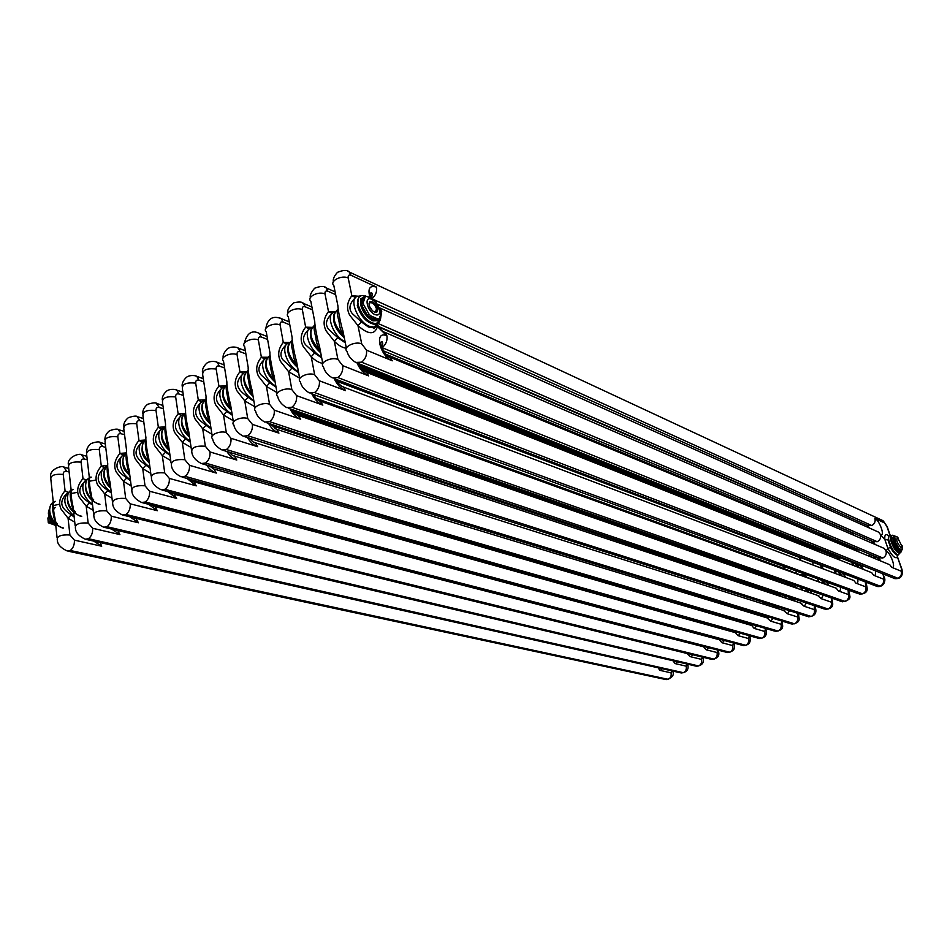 <?xml version="1.0" encoding="UTF-8"?>
<svg xmlns="http://www.w3.org/2000/svg" width="950" height="950" viewBox="0 0 950 950"><rect width="100%" height="100%" fill="white"/><g stroke="black" fill="none" stroke-linecap="round" stroke-linejoin="round"><path stroke-width="1.43" d="M63.721 467.079L66.761 471.354C64.386 470.963 63.211 471.996 63.246 474.43L65.051 490.758C59.672 497.04 58.33 503.144 61.026 509.046L68.067 518.237L71.191 514.888L74.159 516.966M67.842 492.575C54.055 505.258 67.652 511.801 71.191 514.888M57.071 537.771L54.981 518.082C53.734 512.869 53.129 507.229 53.176 501.161L50.896 479.631C50.208 475.487 54.328 473.753 63.246 474.43M57.594 523.925C55.254 522.072 53.806 518.581 53.259 513.428C51.644 506.196 52.286 502.146 55.183 501.303M81.51 454.801L84.574 459.064C82.211 458.66 81.047 459.681 81.094 462.128L82.994 478.551C77.639 484.844 76.332 490.972 79.076 496.921L86.201 506.196L89.336 502.823L92.577 505.079M85.868 480.356C72.058 493.062 85.785 499.7 89.336 502.823M75.169 525.896L72.972 506.338C71.666 500.959 71.013 495.152 71.024 488.918L68.626 467.459C67.925 463.184 72.081 461.415 81.094 462.128M75.489 512.026C73.138 510.15 71.689 506.611 71.131 501.41C69.481 494.119 70.074 490.069 72.924 489.274M107.611 465.476L101.294 466.106C95.962 472.411 94.691 478.574 97.482 484.559L104.678 493.917L107.837 490.521L111.352 492.979M104.227 467.911C90.404 480.629 104.274 487.35 107.837 490.521M93.599 513.784L91.319 494.356C89.929 488.822 89.229 482.849 89.205 476.437L86.699 455.05C85.975 450.656 90.167 448.839 99.287 449.599C99.228 447.129 100.367 446.108 102.731 446.548L105.723 447.402M93.718 499.902C91.366 497.99 89.918 494.416 89.359 489.167C87.661 481.816 88.207 477.767 91.01 477.019M126.374 452.877L119.949 453.423C114.641 459.741 113.406 465.928 116.232 471.96L123.512 481.401L126.694 477.981L130.506 480.629M122.954 455.216C109.107 467.958 123.12 474.774 126.694 477.981M112.397 501.446L110.022 482.149C109.072 479.37 107.302 467.4 107.742 463.731L105.117 442.415C104.369 437.879 108.609 436.014 117.824 436.81C117.741 434.34 118.881 433.331 121.232 433.782L124.569 434.767M110.402 485.272C108.514 483.645 106.103 467.946 107.611 465.761M145.35 440.004L138.961 440.491C133.689 446.821 132.489 453.031 135.363 459.111L142.726 468.635L145.92 465.191L150.041 468.053M142.037 442.272C128.179 455.038 142.334 461.938 145.92 465.191M131.575 488.87L129.093 469.704C128.119 466.949 126.196 454.421 126.635 450.775L123.892 429.531C123.132 424.864 127.407 422.94 136.729 423.783C136.634 421.301 137.75 420.292 140.101 420.779L143.782 421.907M129.497 472.886C127.502 471.259 124.972 454.967 126.504 452.912M727.581 629.636L729.624 630.206M164.718 426.883L158.353 427.31C153.116 433.639 151.952 439.874 154.874 446.013L162.319 455.62L165.537 452.141L169.979 455.228M161.512 429.079C147.642 441.845 161.939 448.851 165.537 452.141M151.121 476.033L148.544 457.009C147.547 454.302 145.469 441.18 145.908 437.57L143.034 416.397C142.251 411.576 146.585 409.616 156.002 410.495C155.883 408.001 156.999 407.004 159.339 407.514L163.376 408.809M148.984 460.251C146.858 458.624 144.198 441.738 145.778 439.814M742.283 621.644L745.786 623.473M184.478 413.499L178.137 413.856C172.924 420.197 171.808 426.455 174.776 432.642L182.305 442.344L185.547 438.841L190.309 442.154M181.367 415.613C167.485 428.402 181.937 435.492 185.547 438.841M171.071 462.947L168.388 444.054C167.366 441.394 165.122 427.678 165.549 424.104L162.557 403.002C161.761 398.038 166.131 396.019 175.667 396.946C175.524 394.44 176.617 393.454 178.956 393.989L183.374 395.461M168.851 447.367C166.606 445.728 163.804 428.224 165.431 426.455C159.553 432.036 160.787 439.672 169.136 449.338M757.53 613.593L761.556 616.206M204.642 399.855L198.312 400.14C193.135 406.481 192.066 412.763 195.083 418.997L202.694 428.794L205.96 425.267L211.078 428.806M201.626 401.886C187.744 414.675 202.35 421.871 205.96 425.267M191.425 449.611L188.634 430.837C187.589 428.224 185.179 413.891 185.594 410.376L182.471 389.346C181.664 384.228 186.081 382.161 195.712 383.135C195.558 380.606 196.638 379.62 198.966 380.19L203.787 381.864M189.133 434.209C186.746 432.571 183.813 414.449 185.487 412.834M225.221 385.938L218.904 386.139C213.762 392.481 212.741 398.798 215.816 405.08L223.511 414.972L226.801 411.409L232.275 415.197M222.3 387.873C208.406 400.662 223.167 407.966 226.801 411.409M212.194 435.991L209.297 417.347C208.228 414.794 205.639 399.831 206.043 396.364L202.777 375.416C201.958 370.132 206.423 368.006 216.172 369.027C215.994 366.486 217.063 365.512 219.367 366.106L224.616 368.006M209.831 420.791C208.145 418.736 207.041 415.257 206.542 410.329C205.105 403.584 204.903 399.784 205.948 398.941M773.122 591.886L772.516 592.432M246.24 371.735L239.922 371.842C234.828 378.195 233.842 384.536 236.966 390.866L244.756 400.853L248.069 397.266L253.923 401.316M243.402 373.564C229.508 386.353 244.423 393.775 248.069 397.266M233.391 422.085L230.387 403.584C229.294 401.078 226.516 385.474 226.896 382.078L223.511 361.202C219.284 357.414 230.589 351.916 237.061 354.635C236.847 352.082 237.904 351.12 240.196 351.749L245.884 353.887M230.957 407.087C229.152 404.973 228 401.399 227.501 396.34C225.958 389.381 225.732 385.522 226.824 384.774M788.773 584.618L788.785 583.074M789.735 584.096L789.224 584.773M267.71 357.247L261.381 357.259C256.322 363.613 255.384 369.978 258.566 376.366L266.451 386.448L269.776 382.826L276.034 387.149M258.139 332.904L259.433 333.462L261.464 337.084C259.172 336.431 258.139 337.392 258.364 339.946L261.381 357.259L264.919 358.981C258.59 364.812 257.272 370.096 260.989 374.822L269.776 382.826M255.039 407.906L251.928 389.536C250.812 387.077 247.831 370.809 248.199 367.508L244.672 346.691C240.338 342.808 251.881 337.096 258.364 339.946M252.534 393.098C250.61 390.937 249.399 387.256 248.888 382.078C247.237 374.894 246.988 370.975 248.14 370.31M817.582 578.799L818.164 580.082L819.363 579.441M805.434 576.757L805.493 575.071M289.643 342.463L283.278 342.368C278.267 348.709 277.388 355.11 280.63 361.546L288.61 371.723L291.959 368.077L298.621 372.673M286.936 344.054C280.594 349.885 279.3 355.193 283.064 359.979L291.959 368.077M277.139 393.431L273.921 375.179C272.781 372.78 269.598 355.846 269.931 352.628L266.261 331.894C261.832 327.904 273.612 321.979 280.119 324.947C279.87 322.383 280.891 321.433 283.159 322.121L289.798 324.841M274.562 378.824C272.519 376.616 271.249 372.839 270.738 367.519C268.957 360.109 268.684 356.119 269.907 355.561M834.421 570.463L835.276 572.351L836.998 571.449M822.296 568.539L822.391 567.257M312.051 327.37L305.651 327.156C300.687 333.497 299.856 339.922 303.157 346.418L311.232 356.689L314.604 353.02L321.706 357.901M309.391 328.831C303.062 334.649 301.803 339.981 305.615 344.814L314.604 353.02M299.713 378.646L296.376 360.525C295.224 358.174 291.828 340.551 292.125 337.44L288.313 316.777C283.765 312.692 295.818 306.529 302.337 309.641C302.064 307.052 303.062 306.126 305.318 306.838L312.479 309.89M297.065 364.254C294.916 361.997 293.574 358.126 293.051 352.664C291.139 345.016 290.842 340.955 292.137 340.504M851.568 562.234L852.601 564.514L854.644 563.469M334.958 311.968L328.498 311.624C323.594 317.965 322.81 324.401 326.171 330.956L334.353 341.335L337.749 337.63L345.289 342.808M332.346 313.274C326.028 319.069 324.805 324.425 328.664 329.329L337.749 337.63M322.786 363.541L319.331 345.551C318.155 343.235 314.533 324.924 314.794 321.943L310.84 301.352C306.185 297.148 318.488 290.748 325.031 294.001C324.734 291.401 325.707 290.486 327.952 291.234L335.659 294.666M320.055 349.363C317.787 347.059 316.386 343.116 315.839 337.535C313.832 329.65 313.488 325.529 314.806 325.161M868.918 553.862L870.164 556.569L872.528 555.37M357.651 363.244L893.392 578.039L898.035 578.336L361.558 362.176C365.418 359.136 367.068 355.122 366.486 350.146L392.267 360.798C379.454 356.036 373.944 329.638 386.947 335.872L376.711 325.874M358.281 296.21L351.844 295.747C346.988 302.076 346.275 308.548 349.695 315.151L357.972 325.636L361.392 321.896L368.339 326.978L373.219 327.774L376.331 325.803M355.787 297.386C349.493 303.157 348.294 308.536 352.201 313.5L361.392 321.896M346.358 348.116L342.772 330.244C341.572 327.964 337.725 308.964 337.951 306.114M343.33 333.913C341.05 331.562 339.637 327.536 339.103 321.836C337.001 313.856 336.597 309.747 337.927 309.498M366.486 350.146L361.724 343.888L357.972 325.636C368.22 334.721 374.692 335.053 377.399 326.669L377.233 325.28M378.421 326.444L872.516 541.393L877.266 541.726C880.116 540.087 881.184 537.7 880.448 534.553L884.889 539.624L887.953 539.885L890.482 547.247C892.584 551.297 894.603 553.826 896.562 554.824L898.023 554.8M897.477 557.128L897.548 555.026M888.832 535.788C885.661 533.484 884.343 534.755 884.889 539.624L887.953 548.53L890.482 547.247M886.018 550.822C886.766 553.969 885.709 556.367 882.847 558.006L382.102 347.617C385.914 344.636 387.529 340.729 386.947 335.872L384.94 332.358L884.224 548.411L886.029 550.822L887.953 548.53C892.181 556.189 895.363 559.051 897.512 557.116L897.18 555.37M874.261 544.101L874.392 543.186M52.939 510.281L55.005 507.502M48.889 516.242L49.436 517.845M53.77 524.258L55.646 525.837M51.419 521.491L53.509 524.436M374.953 314.581C378.456 315.768 380.024 314.319 379.644 310.211L375.499 302.231L371.735 299.357C363.624 295.319 366.961 311.363 374.953 314.581M377.554 308.833C377.957 311.493 377.138 312.657 375.096 312.336C372.21 311.173 370.215 308.738 369.111 305.057L369.669 301.898C372.839 301.114 375.464 303.43 377.554 308.833M368.992 304.214L370.31 302.492C373.101 302.824 375.179 304.974 376.532 308.964L375.309 312.099L374.229 312.004M369.526 306.423L372.376 310.674M366.415 296.317L372.388 298.644L375.44 301.197L380.772 310.638L380.784 314.557L379.145 318.689L378.029 319.034L370.583 315.756L368.695 317.3L367.009 315.614L361.522 305.912L363.636 304.665L363.244 302.789L365.334 296.353L360.822 298.763L362.152 300.639M378.029 319.034L376.259 320.613L379.145 318.689M378.801 319.117L379.703 319.829L378.896 318.844M379.478 318.392L380.131 318.511L379.454 318.06M379.81 317.253L380.036 317.918M372.02 318.666L373.124 319.152L373.041 320.791L371.913 318.737L372.946 320.863L379.347 320.577L378.931 319.497M378.159 319.343L379.086 320.269M379.098 318.713L379.703 319.568L379.513 318.286L380.083 318.654M379.561 317.811L380.202 318.274L379.62 317.692M380.024 316.766L380.57 317.146L380.641 315.032M360.952 299.131L362.033 300.438M372.875 320.708L372.768 320.779C366.712 317.419 362.651 312.004 360.561 304.546L360.691 299.072M378.266 319.271L379.489 320.494M378.789 318.927L379.703 319.829M379.181 318.618L379.81 319.497M379.929 316.979L380.202 318.274M360.893 298.704L362.116 300.651L360.798 298.775M376.331 323.914L374.537 324.33C366.629 322.822 360.881 316.588 357.283 305.651L358.661 297.742M365.346 295.83L365.501 296.578M362.223 300.604L361.095 303.858L363.244 302.789M364.444 297.255L366.32 296.329M367.009 315.614L369.051 314.236L370.583 315.756M369.051 314.236L363.636 304.665M374.537 312.146L376.058 312.36L377.423 308.845C375.915 304.404 373.588 301.993 370.476 301.625L368.968 303.869M893.285 539.256L892.739 538.068L893.309 539.256M899.234 550.014L899.804 551.332L901.502 550.133M894.366 536.382L893.903 535.646L894.283 536.418M894.069 536.524L893.558 535.491L893.57 536.631L894.983 536.097L897.691 537.332M892.834 538.401L893.309 539.089M899.816 551.273L899.733 551.309C897.418 549.86 895.351 546.773 893.534 542.034L892.751 538.246M892.739 538.068L894.033 542.83L895.518 542.165L894.71 536.489L893.487 536.536M899.318 553.007L899.116 553.031C896.491 552.318 893.938 548.862 891.468 542.652C890.221 538.793 890.197 536.524 891.385 535.847L891.528 535.729M894.413 536.358L893.903 535.646M893.558 535.491L893.796 536.584M899.662 550.252L900.731 550.727L902.061 549.884L902.156 546.689L897.619 537.712C895.826 539.671 896.966 542.961 901.039 547.556L902.156 546.689M902.084 545.502L902.357 549.29M902.061 549.884L899.341 548.696L897.976 549.516L894.033 542.83M899.341 548.696L898.653 547.865L897.216 548.613M893.582 541.488L895.102 540.954M898.653 547.865L895.518 542.165M50.374 521.36L48.307 522.761L47.868 517.987L49.127 517.144L47.975 517.893L48.296 522.737M50.587 520.196L49.982 520.624L50.587 521.681M51.502 521.633L50.849 522.061L49.994 520.6L49.792 518.664M50.255 521.419L48.604 522.892L50.267 523.272L51.395 522.512M93.729 541.108L101.709 546.226L74.409 540.146L69.908 534.969L68.067 518.237L74.741 522.144M66.761 471.354L69.136 471.972M65.051 490.758L68.079 492.409M67.213 550.952C60.859 548.067 57.558 544.457 57.321 540.099C56.656 536.204 60.859 534.494 69.908 534.969M52.464 505.768L59.601 504.189M63.567 528.01C50.766 525.433 44.246 503.939 55.432 501.434L53.295 502.562M671.982 670.902L671.127 672.861M68.079 551.166L665.523 679.476L668.242 679.333C670.653 677.944 671.591 675.783 671.056 672.837L659.799 670.332L658.136 667.791M662.352 668.741L660.131 670.403M101.709 546.226L100.142 542.545M668.242 679.333L70.288 550.477L67.201 550.988M70.288 550.477C73.221 548.114 74.587 544.671 74.409 540.146M77.556 492.302L70.288 493.691L77.556 492.302M69.694 491.518C61.976 498.061 63.424 506.196 74.052 515.933M111.661 529.091L119.902 534.601L92.661 528.283L88.148 523.034L86.201 506.196L93.195 510.293M84.574 459.064L87.258 459.8M82.994 478.551L86.07 480.201M85.274 539.184C79.004 536.275 75.715 532.641 75.43 528.283C74.753 524.269 78.992 522.524 88.148 523.034M81.748 516.278C68.863 513.879 61.881 491.874 73.162 489.416L71.048 490.532M687.064 664.05L686.268 666.176M86.201 539.422L680.544 672.826L683.359 672.683C685.805 671.282 686.755 669.109 686.197 666.152L675.034 663.563L672.968 660.773M677.599 661.829L675.367 663.623M119.902 534.601L117.776 530.516M683.359 672.683L88.492 538.709L85.263 539.22M88.492 538.709C91.473 536.311 92.862 532.831 92.661 528.283M95.582 480.142L88.457 481.377L95.582 480.142M87.756 479.287C79.289 481.959 82.294 498.097 92.459 504.034M129.936 516.812L138.451 522.773L111.269 516.171L106.732 510.863L104.678 493.917L112.005 498.216M104.405 467.768L101.294 466.106L99.287 449.599M104.666 527.44L695.744 666.081L698.666 665.962L107.053 526.716L103.681 527.214C97.529 524.293 94.264 520.648 93.896 516.242C93.195 512.109 97.47 510.316 106.732 510.863M99.964 504.248C87.103 501.731 79.99 479.548 91.224 477.185L89.146 478.277M99.631 442.284L102.731 446.548M702.323 657.091L701.587 659.407M698.666 665.962C701.136 664.549 702.086 662.352 701.516 659.383L690.472 656.699L686.992 653.469M693.025 654.823L690.793 656.771M696.469 666.271C704.639 665.214 703.617 660.131 702.881 657.234L703.012 657.709M138.451 522.773L135.886 518.474L134.591 518.213M107.053 526.716C110.093 524.269 111.494 520.754 111.269 516.171M106.163 466.83C97.601 469.419 100.878 485.984 111.221 491.91M148.568 504.296L157.356 510.708L130.245 503.832L125.685 498.453L123.512 481.401L131.183 485.913M123.108 455.098L119.949 453.423L117.824 436.81M123.5 515.232L711.123 659.252L714.151 659.146L125.97 514.472L122.443 514.983C116.387 512.038 113.133 508.381 112.718 503.975C112.005 499.7 116.327 497.871 125.685 498.453M110.663 487.362C103.063 478.432 102.042 471.188 107.611 465.607M118.097 429.531L121.232 433.782M707.548 636.595L706.943 635.835M718.473 650.857L717.761 650.097L717.107 652.555M714.151 659.146C716.656 657.721 717.618 655.512 717.036 652.531L706.087 649.752L703.57 646.772L153.449 506.148M703 634.79L704.033 635.657M708.629 647.722L706.408 649.824M703.558 646.772L702.596 646.523M157.356 510.708L154.803 506.433L151.893 505.139M125.97 514.472C129.069 512.003 130.494 508.452 130.245 503.832M124.925 454.124C116.256 456.617 119.843 473.634 130.364 479.56M167.58 491.506L176.641 498.406L149.589 491.245L145.018 485.794L142.726 468.635L150.765 473.361M142.167 442.178L138.961 440.491L136.729 423.783M141.597 502.467C135.648 499.569 132.418 495.9 131.907 491.459C131.183 487.053 135.553 485.177 145.018 485.794M129.77 474.929C121.933 465.773 120.84 458.399 126.504 452.794M136.931 416.527L140.101 420.779M722.903 629.173L722.095 628.104M733.376 642.913L732.806 645.62M142.69 502.787L726.691 652.341L729.837 652.258C732.367 650.809 733.341 648.589 732.735 645.596L721.893 642.722L719.423 639.766M718.342 627.047L717.369 626.988L719.281 628.164M724.422 640.514L722.214 642.806M733.436 643.162L734.124 643.922M176.641 498.406L174.088 494.166L718.39 639.492M170.549 492.302L172.674 493.846M729.837 652.258L145.267 502.004L141.574 502.503M145.267 502.004C148.426 499.474 149.863 495.888 149.589 491.245M144.056 441.168C135.28 443.555 139.187 461.059 149.898 466.961M186.96 478.444L196.294 485.866L169.326 478.408L164.73 472.886L162.319 455.62L170.727 460.56M161.619 428.996L158.353 427.31L156.002 410.495M161.108 489.737C155.254 486.827 152.047 483.146 151.489 478.693C150.741 474.157 155.159 472.221 164.73 472.886M149.257 462.258C141.17 452.853 140.006 445.348 145.778 439.743M156.132 403.263L159.339 407.514M738.459 621.633L737.473 620.231M749.182 635.669L748.707 638.602M162.272 490.081L742.449 645.347L745.714 645.276C748.279 643.827 749.253 641.582 748.648 638.566L737.913 635.609L735.466 632.676L192.292 481.294M734.991 619.507L733.293 619.804L734.576 620.492M740.394 633.222L738.233 635.681M744.004 622.143L745.643 622.796M749.301 636.144L749.977 636.904M733.293 619.804L732.937 618.901M735.454 632.664L734.386 632.367M196.294 485.866L193.764 481.65L189.656 479.204M745.714 645.276L164.944 489.286L161.084 489.772M164.944 489.286C168.162 486.709 169.623 483.087 169.326 478.408M163.578 427.963C154.684 430.231 158.923 448.246 169.812 454.124M206.732 465.108C209.404 469.217 212.61 471.877 216.339 473.064L189.466 465.31L184.846 459.717L182.305 442.344L191.116 447.509M181.45 415.554L178.137 413.856L175.667 396.946M180.999 476.746C175.263 473.812 172.081 470.119 171.451 465.678C170.703 460.999 175.168 459.004 184.846 459.717M175.726 389.749L176.783 390.141L178.956 393.989M754.205 613.973L753.065 612.239M765.166 628.33L765.379 629.031M766.021 629.791L765.367 629.031L764.809 631.489M182.246 477.126L758.397 638.258L761.793 638.21C764.394 636.738 765.367 634.493 764.738 631.465L754.122 628.389L751.735 625.492L212.301 468.504M756.568 625.812L754.443 628.484M751.462 611.741L749.657 612.584M758.943 614.033L761.9 615.624M749.396 612.512L748.529 610.85M751.711 625.492L750.595 625.159M216.339 473.064L213.833 468.896L209.202 465.832M761.793 638.21L185.024 476.294L180.987 476.781M185.024 476.294C188.314 473.682 189.786 470.024 189.466 465.31M183.481 414.485C174.479 416.634 179.075 435.195 190.154 441.037M226.896 451.488C229.615 455.869 232.904 458.707 236.787 460.026L210.009 451.939L205.366 446.274L202.694 428.794L211.909 434.197M201.685 401.838L198.312 400.14L195.712 383.135M201.305 463.481C195.7 460.572 192.541 456.879 191.841 452.39C191.069 447.569 195.581 445.526 205.366 446.274M189.43 436.169C180.833 426.265 179.502 418.499 185.44 412.87M195.712 375.963L196.816 376.39L198.966 380.19M763.456 574.334L764.584 574.726M291.887 409.604L764.607 574.738L765.985 575.926M765.949 590.247L766.341 589.617M770.153 606.183L768.871 604.093M781.363 620.884L781.648 621.822M782.278 622.582L781.636 621.834L781.114 624.293M202.623 463.909L774.547 631.073L778.074 631.061C780.698 629.565 781.696 627.309 781.043 624.257L770.545 621.098L766.994 617.856M772.932 618.307L770.866 621.181M767.968 603.808L766.935 605.162M769.179 590.567L768.776 591.185M774.393 605.862L778.359 608.332M769.559 590.698L769.286 591.363M773.098 605.447L775.627 607.929M765.569 604.734L763.479 602.383M236.787 460.026L234.306 455.893L232.714 455.454M778.074 631.061L205.521 463.054L201.281 463.529M205.521 463.054C208.857 460.394 210.354 456.689 210.009 451.939M203.787 400.746C194.667 402.753 199.654 421.895 210.9 427.69M247.487 437.558C250.23 442.225 253.614 445.277 257.64 446.702L230.981 438.294L226.314 432.559L223.511 414.972L233.154 420.613M222.336 387.838L218.904 386.139L216.172 369.027M222.015 449.944C216.529 447.022 213.394 443.317 212.634 438.841C208.477 435.421 219.806 430.196 226.314 432.559M210.128 422.726C201.317 412.644 199.868 404.759 205.794 399.083M216.089 361.891L217.265 362.366L219.367 366.106M779.665 566.853L781.613 567.827M776.637 580.403L775.236 579.156M292.778 410.982L773.989 578.716M779.653 579.88L779.214 581.293M782.479 582.433L784.154 581.459M786.303 598.274L784.878 595.816M797.739 613.32L797.62 617.001M223.416 450.419L790.887 623.794L794.556 623.818C797.216 622.309 798.214 620.029 797.561 616.966L787.182 613.7L783.619 610.47M789.498 610.684L787.491 613.795M784.569 595.709L783.845 597.467M786.505 582.54L785.306 583.419M794.153 600.887L794.758 601.089M786.802 582.374L785.781 583.585M790.186 597.586L793.784 600.756M788.951 597.17L791.362 599.961M798.107 614.543L798.724 615.291M771.578 592.123L771.59 591.375M781.886 596.814L778.786 594.522M257.64 446.702L255.194 442.629L253.543 442.154M794.556 623.818L226.433 449.528L221.991 449.991M226.433 449.528C229.841 446.821 231.361 443.08 230.981 438.294M224.521 386.721C215.258 388.574 220.673 408.334 232.085 414.069M268.494 423.32C271.272 428.284 274.752 431.561 278.932 433.117L252.379 424.377L247.713 418.546L244.756 400.853L254.838 406.742M243.414 373.552L239.922 371.842L237.061 354.635M243.152 436.121C237.773 433.188 234.686 429.483 233.866 425.006C229.603 421.503 241.169 416.076 247.713 418.546M231.266 409.022C222.229 398.739 220.661 390.735 226.551 385.011M236.906 347.546L238.129 348.056L240.196 351.749M792.692 572.126L791.92 571.579M316.73 398.929L790.626 571.092M796.219 570.974L795.993 573.325M799.283 574.524L803.142 574.928M804.27 573.919L804.472 574.584M802.655 590.235L801.278 587.717L800.826 589.594M814.328 605.649L814.34 609.627M244.637 436.644L807.441 616.419L811.252 616.479C813.948 614.947 814.957 612.655 814.281 609.591L804.033 606.207L800.458 602.977M806.253 602.953L804.341 606.302M803.082 574.964L802.109 575.546M811.87 593.429L810.172 590.544M804.65 574.061L802.512 575.7M806.241 589.166L809.174 592.491M805.054 588.751L807.453 591.898M814.791 607.169L815.385 607.905M788.025 584.357L788.168 582.861M798.285 588.715L795.53 586.969M278.932 433.117L276.521 429.091L274.811 428.569M811.252 616.479L247.772 435.729L243.129 436.169M247.772 435.729C251.263 432.974 252.795 429.186 252.379 424.377M245.67 372.412C236.277 374.098 242.143 394.523 253.721 400.176M289.94 408.749C292.731 414.046 296.305 417.549 300.663 419.259L274.241 410.151L269.551 404.249L266.451 386.448L276.996 392.588M261.464 337.084L267.615 339.494M264.717 422.002C259.504 419.104 256.452 415.399 255.538 410.887C251.18 407.277 262.984 401.66 269.551 404.249M252.854 395.034C243.58 384.56 241.882 376.426 247.748 370.642M336.906 381.247L800.945 558.018M812.903 562.59L812.962 564.989M816.644 566.39L819.47 567.459M820.705 565.594L821.133 566.924M819.221 582.053L818.164 580.082L817.926 581.59M831.119 597.859L831.701 599.676M832.271 600.412L831.689 599.688L831.274 602.146M266.297 422.584L824.196 608.95L828.163 609.045C830.894 607.501 831.915 605.186 831.214 602.11L821.097 598.619L817.523 595.389M823.222 595.104L821.406 598.714M821.643 566.936L819.636 567.53M822.557 580.616L825.384 584.286M821.394 580.189L823.84 583.727M804.686 576.484L805.078 574.489M814.649 580.391L812.476 579.31M300.663 419.259L298.288 415.293L296.519 414.711M828.163 609.045L269.574 421.646L264.694 422.049M269.574 421.646C273.125 418.831 274.681 414.996 274.241 410.151M267.271 357.794C257.723 359.302 264.088 380.451 275.821 385.985M311.838 393.858C314.652 399.475 318.321 403.216 322.846 405.104L296.566 395.628L291.852 389.642L288.61 371.723L299.618 378.124M286.864 344.09L283.278 342.368L280.119 324.947M288.42 408.215L841.166 601.374L845.286 601.516L291.828 407.253L286.722 407.633C281.663 404.676 278.647 400.971 277.673 396.471C273.22 392.766 285.273 386.935 291.852 389.642M274.906 380.772C265.394 370.084 263.554 361.819 269.384 355.977M279.822 317.953L281.176 318.571L283.159 322.121M362.152 369.289L815.349 549.551L818.746 550.038M829.825 554.456L830.015 556.142M837.461 557.508L838.007 559.17M835.988 573.729L835.276 572.351L835.169 573.42M848.113 589.962L848.433 594.569M845.286 601.516C848.053 599.961 849.086 597.633 848.374 594.534L838.387 590.936L836.273 588.24L318.689 400.556M840.382 587.136C840.714 589.891 840.156 591.197 838.696 591.031M839.373 572.363L841.938 575.985M838.221 571.912L840.465 575.427M848.801 592.111L849.359 592.836M821.584 568.266L821.976 566.687M336.526 380.606L823.044 566.117M836.261 588.228L834.812 587.706M322.846 405.104L320.269 401.244C317.787 400.378 315.543 398.121 313.548 394.476M291.828 407.253C295.462 404.379 297.041 400.508 296.566 395.628M289.322 342.891C279.621 344.173 286.52 366.106 298.407 371.509M334.21 378.611C337.024 384.572 340.777 388.586 345.491 390.64L319.378 380.796L314.64 374.716L311.232 356.689C315.174 360.549 319.01 362.769 322.751 363.351M309.272 328.89L305.651 327.156L302.337 309.641M309.237 392.849C304.332 389.975 301.352 386.27 300.295 381.746C295.723 377.946 308.049 371.878 314.64 374.716M297.421 366.201C287.672 355.3 285.689 346.892 291.484 341.003M301.969 302.694L303.394 303.371L305.318 306.838M835.466 542.189L836.558 541.88M854.442 549.326L854.727 550.192M865.319 581.923L865.806 586.898M311.006 393.549L858.361 593.702L862.648 593.881C865.438 592.313 866.483 589.974 865.747 586.851L855.903 583.146L853.872 580.509L852.328 579.928M857.755 579.025C858.218 582.006 857.707 583.419 856.199 583.253M856.568 564.229L858.752 567.542M855.392 563.766L857.339 566.984M866.139 584.44L866.673 585.153M838.779 559.621L839.099 558.778M360.644 367.377L837.651 557.579L841.213 558.089M336.157 379.929L845.643 574.394M345.491 390.64L343.235 386.816L341.323 386.116M862.648 593.881L314.569 392.552L309.213 392.896M314.569 392.552C318.274 389.631 319.877 385.712 319.378 380.796M311.838 327.655C301.981 328.747 309.463 351.488 321.48 356.737M357.117 363.137C359.931 369.396 363.767 373.635 368.636 375.879L342.677 365.631L337.927 359.48L334.353 341.335C338.497 345.456 342.475 347.747 346.311 348.234M332.168 313.369L328.498 311.624L325.031 294.001M332.203 377.791C327.441 374.918 324.508 371.213 323.392 366.7C318.713 362.793 331.312 356.499 337.927 359.48M320.435 351.334C310.424 340.195 308.299 331.657 314.046 325.719M324.591 287.114L326.076 287.85L327.952 291.234M378.86 327.121L854.157 533.722L851.259 534.149M864.262 537.807L864.654 539.933M871.613 541.001L872.397 543.281M882.74 573.764L883.726 576.662M884.224 577.374L883.702 576.674L883.417 579.12M334.079 378.563L875.758 585.924L880.222 586.162C883.061 584.571 884.106 582.207 883.357 579.084L873.656 575.249L871.696 572.684L870.081 572.043M875.342 570.796C875.947 574.014 875.484 575.534 873.953 575.367M873.964 555.976L875.829 558.968M872.777 555.477L874.451 558.386M385.795 354.172L854.976 549.551L859.097 549.991M359.48 365.501L860.451 565.784L864.191 566.331M368.636 375.879L366.439 372.139L364.456 371.367M880.222 586.162L337.808 377.53L332.179 377.839M337.808 377.53C341.596 374.549 343.211 370.583 342.677 365.631M334.756 312.122C324.841 313.084 332.999 336.621 345.064 341.644M355.561 297.504L351.844 295.747L348.211 278.017C347.89 275.417 348.84 274.502 351.061 275.298L376.556 287.126C377.126 291.638 375.642 295.426 372.115 298.49M380.855 310.971L381.71 311.315L380.831 310.876M369.966 297.445C367.531 288.456 369.728 285.024 376.556 287.126M355.668 362.389C351.096 359.563 348.199 355.882 346.999 351.334C342.214 347.32 355.098 340.777 361.724 343.888M348.211 278.017C341.656 274.621 329.068 281.283 333.842 285.594L337.951 306.102M343.959 336.157C333.688 324.781 331.407 316.089 337.108 310.092M880.436 534.553L878.738 532.214L379.81 307.942L381.71 311.315L380.558 318.713M377.53 324.853C380.392 329.508 382.791 332.013 384.714 332.381L382.945 331.491M347.7 271.189L349.256 272.009L351.061 275.298M871.768 525.564L373.884 299.654M881.351 519.923L884.521 522.904L874.914 518.439C875.651 521.526 874.606 523.901 871.779 525.564L866.97 525.243L377.696 304.309M878.726 532.214L877.111 531.489M874.914 518.462C879.498 520.315 885.246 536.311 880.733 534.684M884.498 522.916L887.395 527.191M886.884 526.442L889.96 535.325M897.501 557.139L901.514 568.789L901.253 571.247M898.035 578.336C900.909 576.721 901.954 574.346 901.194 571.199L891.634 567.257L889.77 564.751M886.029 550.857C890.578 552.556 896.42 568.801 891.931 567.376M889.259 535.61L887.953 539.885M891.717 535.503L889.699 535.408C885.709 535.634 892.572 552.864 897.311 554.491L898.89 554.361M901.502 568.801L902.001 569.489M873.584 543.804L874.036 542.688M889.758 564.739L888.072 564.051M383.349 350.811L878.109 557.709L882.847 558.006M392.267 360.798L390.141 357.152L388.099 356.298M361.558 362.176L355.633 362.437M877.266 541.726L378.136 323.522M360.739 295.866L358.186 296.246C348.116 297.089 357.212 321.741 369.348 326.301L374.229 327.109L378.242 323.178L373.219 327.774L374.086 328.688L376.497 326.064M55.777 525.611C51.621 522.263 49.198 518.201 48.533 513.404L50.124 506.588M55.765 525.492C51.656 522.144 49.269 518.106 48.604 513.356L50.065 506.73M52.951 510.352L55.207 507.383M363.743 297.73L361.629 303.881L362.009 305.758L367.412 315.317L368.944 316.849L377.411 320.067M380.356 316.742L380.38 315.827M362.366 300.176L363.256 297.599M361.095 303.858L361.522 305.912M376.259 320.613L373.148 319.247M371.949 318.725L368.695 317.3M368.267 296.816L362.116 295.509C358.53 296.174 357.212 299.262 358.15 304.76C362.318 316.849 368.541 323.19 376.817 323.796L380.356 319.556M359.753 296.483C357.865 298.062 357.307 300.853 358.067 304.831C361.748 316.041 367.638 322.43 375.749 323.986L380.119 320.209M893.582 535.812L892.668 538.104M893.344 538.781L893.178 536.964M899.175 550.038L897.976 549.516M895.031 536.109L892.335 535.206C890.91 535.681 890.874 538.021 892.216 542.224C894.912 548.898 897.596 552.437 900.279 552.829L900.861 552.389M891.967 535.337C890.851 536.121 890.91 538.436 892.145 542.26C894.686 548.625 897.299 552.164 899.994 552.888L900.636 552.603M900.837 550.43L897.429 548.423L894.306 542.711L893.772 536.655M53.853 524.721L50.908 523.616L51.929 522.939M50.849 523.569L48.307 522.761M50.077 523.224L50.813 523.64M52.962 523.723L50.849 522.061L52.998 523.771M63.009 528.224C55.646 525.231 47.393 519.982 50.148 506.54M50.706 477.043C48.996 469.609 61.833 464.787 64.505 467.317L68.733 468.433M672.624 671.044C674.524 674.999 672.386 677.861 666.188 679.63M80.845 516.42C70.169 511.706 65.859 504.391 67.937 494.475M68.424 464.799C66.559 457.425 79.824 452.319 82.329 455.05L86.842 456.297M687.669 664.181C688.37 666.983 689.082 672.113 681.245 672.992M99.026 504.379C88.326 499.522 84.004 492.124 86.058 482.184M86.474 452.307C86.521 448.827 88.112 445.883 91.224 443.484C96.116 441.75 99.204 441.441 100.498 442.558L105.296 443.935M687.919 653.695L133.736 517.75M110.782 488.348C104.583 482.303 102.493 476.069 104.536 469.656M104.868 439.589C104.916 436.074 106.507 433.105 109.642 430.683C114.594 428.961 117.717 428.676 119.011 429.827L124.129 431.348M711.894 659.466C720.587 657.994 718.913 653.303 718.342 650.382L718.295 650.192M129.901 475.95C125.875 470.654 121.244 469.597 123.369 456.879M123.631 426.621C123.595 423.249 125.186 420.256 128.381 417.656C133.594 415.934 136.764 415.661 137.893 416.848L143.319 418.534M730.158 631.192L729.885 630.539M727.498 652.567C736.262 651.13 734.623 646.309 733.994 643.435L733.875 643.055M719.245 639.718L718.616 639.552M714.388 638.424L714.127 637.759M149.399 463.315C145.255 457.769 140.481 457.104 142.571 443.852M142.749 413.404C142.666 410.091 144.257 407.075 147.523 404.344C152.879 402.634 156.085 402.396 157.142 403.619L162.901 405.484M743.292 645.596C749.111 645.252 751.284 642.2 749.835 636.417L749.657 635.811M735.3 632.629L734.611 632.427M169.29 450.442C162.569 444.339 160.194 437.713 162.165 430.564M162.26 399.926C162.011 397.041 163.412 394.143 166.44 391.21C170.501 388.087 177.021 389.726 176.783 390.141L182.887 392.196M759.288 638.531C765.273 638.056 767.469 634.98 765.878 629.292L765.629 628.461M751.557 625.444L750.809 625.231M746.118 623.853L745.536 622.594M189.596 437.309C182.638 431.015 180.156 424.246 182.151 417.014M182.151 386.187C181.842 383.456 183.219 380.534 186.271 377.423C190.451 374.169 197.125 375.986 196.816 376.39L203.288 378.646M775.473 631.37C784.938 629.992 782.456 625.896 782.123 622.096L781.791 621.015M768.028 618.177L767.22 617.928M762.256 616.419L761.484 614.804M768.194 618.224L234.044 455.941C233.059 456 231.432 454.741 229.176 452.176M764.988 574.964L766.531 576.116M210.318 423.914C203.051 417.098 200.45 410.186 202.54 403.18M202.445 372.162C202.077 369.538 203.442 366.593 206.554 363.339C210.852 359.979 217.657 361.986 217.265 362.366L224.105 364.859M316.16 398.323L780.864 567.293M775.069 579.096L774.214 578.799M768.716 576.876L768.194 575.878M791.873 624.126C801.764 622.476 798.831 618.462 798.582 614.804L798.154 613.451M770.996 591.921L771.115 591.221M271.486 425.469L778.881 594.558M773.252 591.933L773.633 592.705M784.724 610.814L783.845 610.541M778.608 608.867L777.575 606.884M784.878 610.862L254.933 442.676C253.733 442.641 251.952 441.156 249.589 438.223M231.467 410.258C223.963 403.251 221.255 396.186 223.345 389.072M223.155 357.865C222.692 355.419 224.046 352.462 227.204 348.983C231.776 345.432 238.747 347.795 238.129 348.056L245.361 350.799M261.927 357.069L265.632 358.471M791.766 571.508L790.851 571.176M785.021 569.062L783.287 566.247M808.462 616.788C816.739 616.253 816.513 610.814 815.242 607.406L814.72 605.779M787.455 584.167L787.883 582.754M294.049 412.585L795.613 587.005M789.07 583.169L790.103 585.069M801.634 603.369L800.684 603.048M795.138 601.207L793.82 598.797M801.788 603.416L276.26 429.151L270.453 423.973M253.068 396.316C245.326 389.144 242.487 381.924 244.578 374.668M244.281 343.271C246.976 332.939 252.035 329.662 259.433 333.462L267.081 336.478M801.206 560.536L799.223 557.757M825.277 609.354C835.05 608.499 832.556 603.262 832.117 599.925L831.488 597.989M821.465 566.924L821.085 565.784M810.766 591.399L809.566 590.33M804.151 576.294L805.006 574.382M317.466 399.629L812.571 579.346M804.781 574.109L806.74 577.232M818.758 595.816L817.736 595.472M818.912 595.876L298.027 415.34C295.747 414.58 293.657 412.597 291.769 409.391M275.132 382.09C267.152 374.763 264.183 367.377 266.261 359.955M265.858 328.367C267.556 318.654 272.662 315.376 281.176 318.571L289.263 321.896M816.893 550.929L816.026 549.896M838.684 559.182L837.746 559.206M842.294 601.813C853.385 599.533 849.169 595.971 849.205 592.349L848.469 590.081M838.304 559.158L837.829 557.686M828.008 584.036L825.621 581.732M821.121 568.088L821.916 566.604M821.287 565.856L823.401 568.955M836.119 588.181L835.026 587.789M828.828 585.533L826.595 582.089M297.683 367.579C289.441 360.098 286.354 352.557 288.396 344.945M287.886 313.168C286.983 310.353 288.99 306.886 293.882 302.777C299.072 301.613 302.231 301.803 303.394 303.371L311.933 307.028M859.536 594.189C869.82 593.441 866.887 587.872 866.519 584.666L865.652 582.053M855.059 550.323L854.762 549.456M845.441 576.543L842.377 573.503M838.494 559.503L839.052 558.719M838.422 557.959L839.99 560.096M853.717 580.45L852.542 580.011M845.963 577.517L843.671 574.085M853.86 580.509L342.974 386.864C339.696 385.178 337.309 382.624 335.813 379.216M320.708 352.759C312.229 345.147 308.999 337.428 311.018 329.603M310.377 297.647C309.629 295.628 311.042 292.481 314.616 288.218C320.756 285.95 324.579 285.831 326.076 287.85L335.101 291.876M873.406 543.376L872.539 543.352M876.992 586.447C884.034 587.706 886.231 579.999 884.058 576.888L883.037 573.883M872.67 543.341L871.922 541.144M863.075 568.919L859.56 565.428M855.772 549.967L856.591 550.964M871.542 572.624L870.295 572.126M863.312 569.359L861.139 566.153M871.696 572.684L366.178 372.186C363.185 370.963 360.644 368.101 358.566 363.601M344.256 337.63C335.552 329.899 332.168 322.003 334.115 313.939M371.367 298.086C370.441 294.108 370.5 292.244 371.521 292.517C372.649 294.31 372.531 295.961 371.153 297.469M333.343 281.794C332.821 279.039 334.21 275.88 337.523 272.306C343.496 269.931 347.415 269.824 349.256 272.009L882.906 520.648M878.596 532.154L877.337 531.584M869.476 528.058L867.754 525.683M899.947 552.9L897.18 556.023L901.835 569.014C903.307 575.902 900.921 579.096 894.686 578.609M890.186 535.289L887.217 526.68L883.298 520.968M880.353 560.844L876.969 557.234M873.252 543.661L874.012 542.664M873.359 541.856L875.211 544.504M889.627 564.692L888.286 564.134M880.864 561.058L878.845 558.101M889.758 564.751L389.892 357.188C386.092 357.806 377.851 341.644 381.983 341.537C383.111 343.366 382.945 345.028 381.473 346.536M48.402 513.534L48.628 510.162M55.824 525.967C51.621 522.773 49.163 518.783 48.45 514.009M369.586 302.848L369.669 301.898M374.359 312.039L375.096 312.336M370.31 302.492L369.301 303.169M380.784 314.557L379.644 310.211M375.499 302.231L372.388 298.644M377.423 319.877L378.112 319.022M374.537 324.33L376.817 323.796C379.074 323.166 380.38 320.767 380.748 316.599M899.116 553.031L900.279 552.829L901.657 550.252M898.332 538.199L897.002 536.774M53.865 524.732L50.825 523.664M49.78 518.629L49.982 520.612"/></g></svg>
